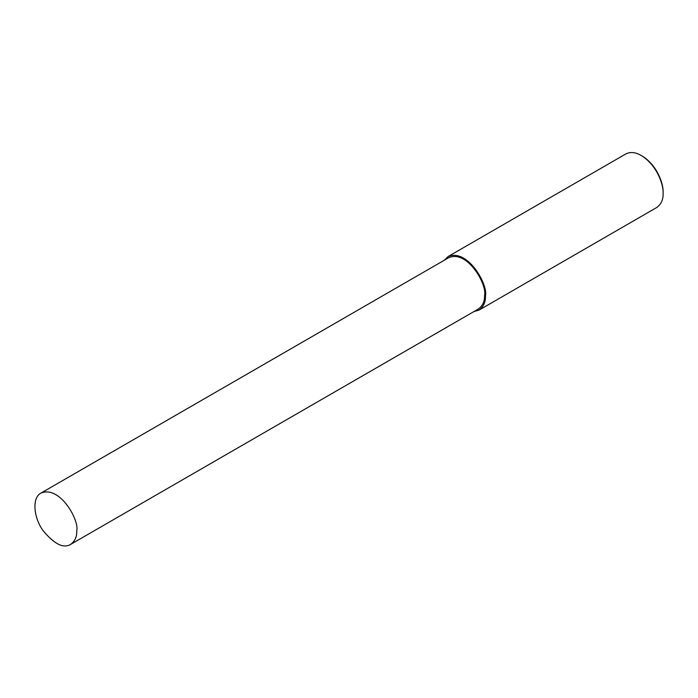 <?xml version="1.0" encoding="UTF-8"?>
<svg xmlns="http://www.w3.org/2000/svg" width="698" height="698" viewBox="0 0 698 698"><rect width="100%" height="100%" fill="white"/><g stroke="black" fill="none" stroke-linecap="round" stroke-linejoin="round"><path stroke-width="1.05" d="M473.994 311.526L479.055 310.095L656.696 207.533C661.215 204.182 663.353 199.471 663.1 193.372L663.1 192.325C663.597 183.74 656.949 164.972 642.151 156.029L641.235 155.506C635.546 152.181 630.399 151.667 625.774 153.97L448.133 256.532L444.356 260.206M663.1 193.372C663.624 184.42 656.678 164.841 641.235 155.506M479.055 310.095C483.574 306.745 485.712 302.033 485.45 295.935C488.347 285.089 467.896 248.218 448.133 256.532M70.611 544.414L478.409 308.978C482.737 305.768 484.787 301.248 484.543 295.411C487.309 285.011 467.712 249.683 448.77 257.649L40.981 493.085C32.003 497.325 33.286 517.279 43.136 530.716C54.287 544.135 63.448 548.698 70.611 544.414C74.948 541.212 76.998 536.683 76.754 530.846C79.52 520.446 59.923 485.119 40.981 493.085"/></g></svg>
